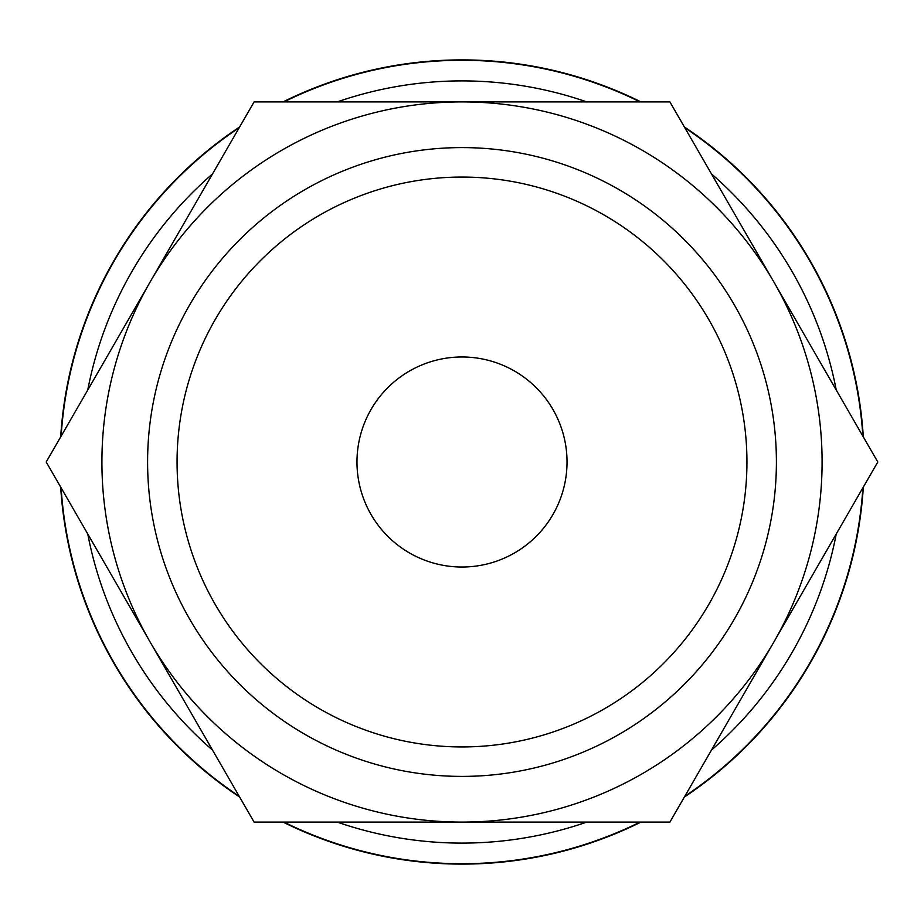 <?xml version="1.0" encoding="UTF-8"?>
<svg xmlns="http://www.w3.org/2000/svg" width="924" height="924" viewBox="0 0 924 924"><rect width="100%" height="100%" fill="white"/><g stroke="black" fill="none" stroke-linecap="round" stroke-linejoin="round"><path stroke-width="1.39" d="M640.944 101.906A402.102 402.102 0 0 0 283.056 101.906M239.616 126.981A402.102 402.102 0 0 0 60.684 436.925M60.684 487.075A402.102 402.102 0 0 0 239.616 797.019M283.056 822.094A402.102 402.102 0 0 0 640.944 822.094M684.384 797.019A402.102 402.102 0 0 0 863.316 487.075M863.316 436.925A402.102 402.102 0 0 0 684.384 126.981M462 843.104A381.104 381.104 0 0 1 337.225 822.094A381.104 381.104 0 0 0 586.775 822.094M711.457 750.103A381.104 381.104 0 0 0 836.243 533.991M836.243 390.009A381.104 381.104 0 0 0 711.457 173.897M586.775 101.906A381.104 381.104 0 0 0 337.225 101.906A381.104 381.104 0 0 1 462 80.896M862.877 436.163A401.709 401.709 0 0 0 684.823 127.743M640.066 101.906A401.709 401.709 0 0 0 283.934 101.906M239.177 127.743A401.709 401.709 0 0 0 61.123 436.163M283.934 822.094A401.709 401.709 0 0 0 640.066 822.094M684.823 796.257A401.709 401.709 0 0 0 862.877 487.837M877.8 462L669.9 101.906L462 101.906A360.094 360.094 0 0 0 150.15 642.041A360.094 360.094 0 0 0 462 822.094L669.9 822.094L773.85 642.041A360.094 360.094 0 0 0 462 101.906L254.1 101.906L46.2 462L254.1 822.094L462 822.094A360.094 360.094 0 0 0 773.85 642.041L877.8 462M746.939 462A284.938 284.938 0 0 1 462 746.939A284.938 284.938 0 0 1 177.062 462A284.938 284.938 0 0 1 462 177.062A284.938 284.938 0 0 1 746.939 462M776.403 462A314.403 314.403 0 0 1 462 776.403A314.403 314.403 0 0 1 147.597 462A314.403 314.403 0 0 1 462 147.597A314.403 314.403 0 0 1 776.403 462M356.976 462A105.024 105.024 0 0 1 462 356.976A105.024 105.024 0 0 1 567.024 462A105.024 105.024 0 0 1 462 567.024A105.024 105.024 0 0 1 356.976 462M61.123 487.837A401.709 401.709 0 0 0 239.177 796.257M212.543 173.897A381.104 381.104 0 0 0 87.757 390.009A381.104 381.104 0 0 1 212.543 173.897M87.757 533.991A381.104 381.104 0 0 0 212.543 750.103A381.104 381.104 0 0 1 87.757 533.991"/></g></svg>

